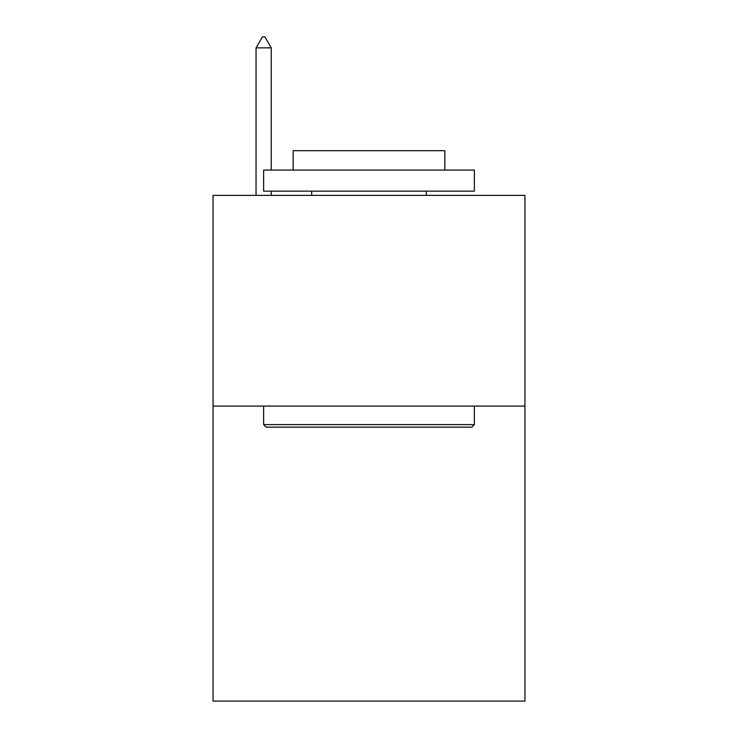 <?xml version="1.0" encoding="UTF-8"?>
<svg xmlns="http://www.w3.org/2000/svg" width="738" height="738" viewBox="0 0 738 738"><rect width="100%" height="100%" fill="white"/><g stroke="black" fill="none" stroke-linecap="round" stroke-linejoin="round"><path stroke-width="1.11" d="M524.939 406.084L524.939 701.1L213.061 701.1L213.061 195.367L524.939 195.367L524.939 406.084L213.061 406.084M266.169 427.164L263.641 424.627L474.359 424.627L471.831 427.164L266.169 427.164M474.359 170.081L474.359 191.151L263.641 191.151L263.641 170.081L474.359 170.081M293.143 170.081L293.143 150.69L444.857 150.69L444.857 170.081M474.359 406.084L474.359 424.627M263.641 406.084L263.641 424.627M426.315 191.151L426.315 195.367M311.685 191.151L311.685 195.367M271.224 47.859L264.905 36.9L262.377 36.9L256.049 47.859L271.224 47.859L271.224 170.081M271.224 191.151L271.224 195.367M256.049 47.859L256.049 195.367"/></g></svg>
